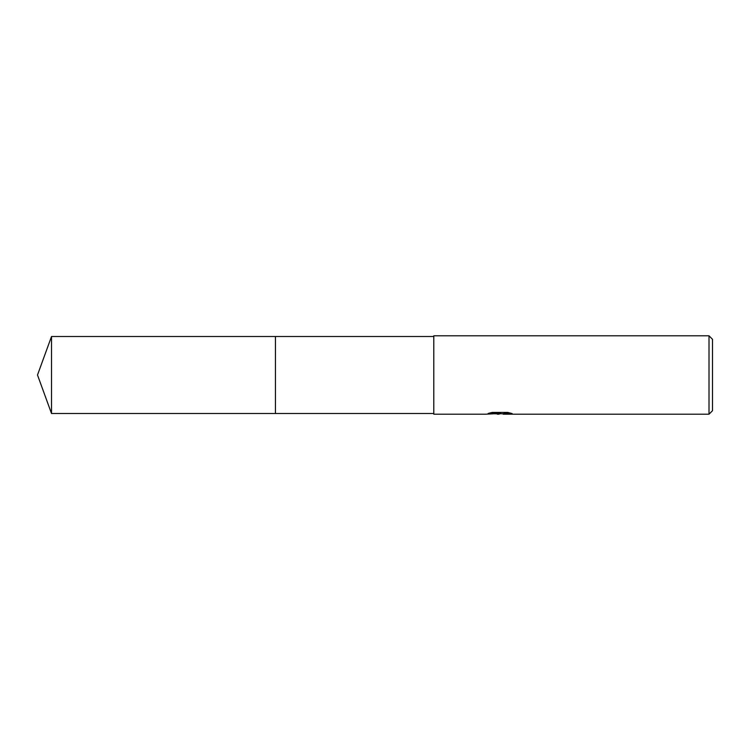 <?xml version="1.0" encoding="UTF-8"?>
<svg xmlns="http://www.w3.org/2000/svg" width="750" height="750" viewBox="0 0 750 750"><rect width="100%" height="100%" fill="white"/><g stroke="black" fill="none" stroke-linecap="round" stroke-linejoin="round"><path stroke-width="1.12" d="M433.791 413.494L275.447 413.503L275.456 336.506L433.791 336.506M275.447 413.503L275.447 336.497L275.447 413.503L51.516 413.494L51.516 336.506L275.447 336.497M501.881 413.756L494.559 413.812M499.116 414.197L497.259 414.197M709.012 414.197L709.012 335.803L712.5 339.291L712.5 410.709L709.012 414.197L503.269 414.197L503.119 413.738L504.956 413.325L510.225 413.016M489.731 413.006L500.681 413.447L485.775 414.197L433.791 414.197L433.791 335.803L709.012 335.803M500.681 413.447L488.147 413.447L492.234 412.425L507.694 412.425L512.175 413.569L503.119 414.169M495.553 413.756L499.275 413.541M499.716 413.756L503.119 413.756M51.516 336.506L37.5 375L51.516 413.494"/></g></svg>
